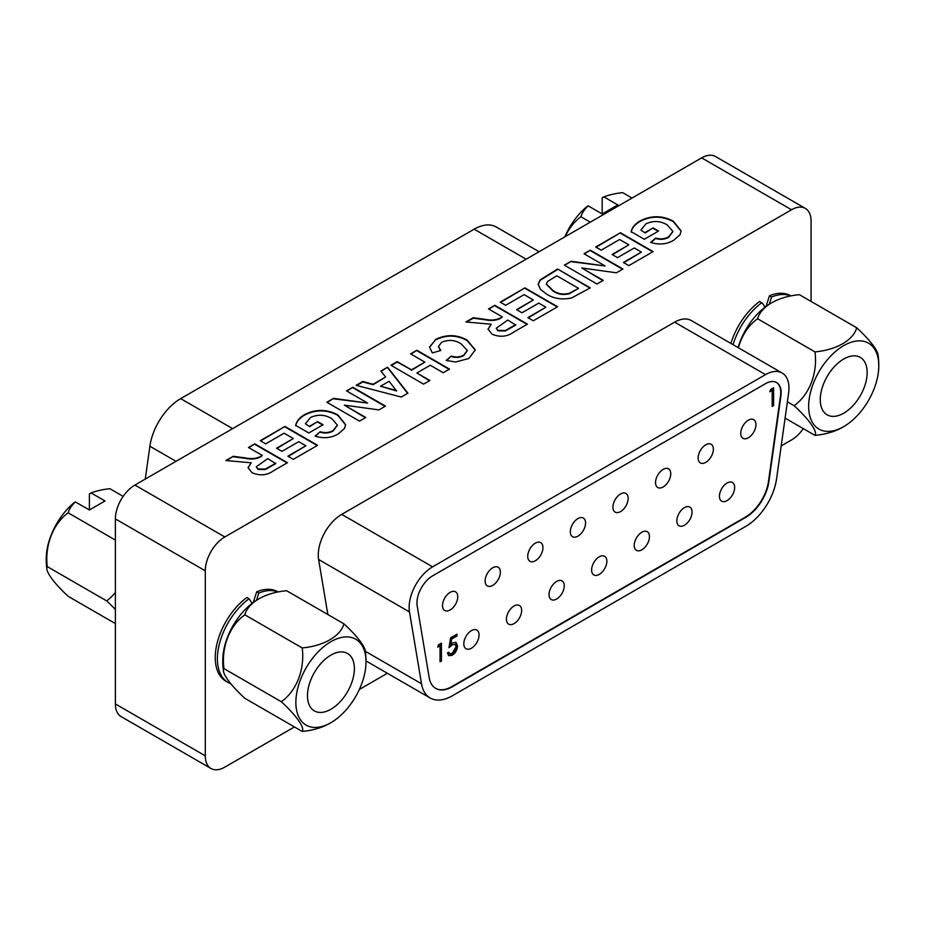 <?xml version="1.0" encoding="UTF-8"?>
<svg xmlns="http://www.w3.org/2000/svg" width="925" height="925" viewBox="0 0 925 925"><rect width="100%" height="100%" fill="white"/><g stroke="black" fill="none" stroke-linecap="round" stroke-linejoin="round"><path stroke-width="1.39" d="M864.019 360.854A33.161 19.147 -60 0 1 857.995 399.357A33.161 19.147 -60 0 1 827.135 414.839A33.161 19.147 -60 0 1 823.412 411.382A33.161 19.147 -60 0 1 829.436 372.879A33.161 19.147 -60 0 1 860.296 357.397A33.161 19.147 -60 0 1 864.019 360.854M845.23 425.697A49.592 28.629 120 0 0 861.244 411.058A49.592 28.629 120 0 0 878.75 367.63A49.592 28.629 120 0 0 861.903 341.001A49.592 28.629 120 0 0 826.187 361.178A49.592 28.629 120 0 0 810.046 416.874A49.592 28.629 120 0 0 845.23 425.697A71.63 71.63 0 0 1 841.947 427.639A50.158 28.964 180 0 1 814.983 435.374A50.158 10.603 -141.2 0 0 794.101 405.682A50.158 39.567 -84.9 0 0 814.983 351.882A50.158 28.964 -0 0 0 856.723 327.785L799.362 294.67A50.158 28.964 -0 0 0 772.398 302.406A71.63 71.63 0 0 0 769.114 304.337A49.592 28.629 120 0 0 753.1 318.975A49.592 28.629 120 0 0 738.092 347.58M772.398 302.406A50.158 28.964 -0 0 0 757.621 318.767A50.158 39.567 -84.9 0 0 738.416 347.765M856.723 327.785A50.158 10.603 38.8 0 1 878.079 354.899A71.63 71.63 0 0 1 878.75 367.63M757.621 318.767L814.983 351.882M787.383 401.797L794.101 405.682M785.094 418.123L814.983 435.374M456.141 646.621L455.216 644.401L452.406 644.829L448.983 647.72L450.579 637.857L456.927 634.18L456.927 636.018L451.666 639.059L450.822 644.251L452.649 642.852L456.083 642.436L457.528 645.881C457.285 649.928 455.482 653.073 452.128 655.305L448.833 655.686L447.399 652.992L448.787 652.183L449.642 653.709L452.209 653.432L456.141 646.621M455.216 644.401L452.406 644.829M440.046 645.766L437.664 647.142L438.577 644.783L441.445 643.129L441.445 661.017L440.046 661.826L440.046 645.766L438.115 645.985M435.536 688.316A33.161 19.147 120 0 0 451.92 686.558L745.4 517.121A33.161 19.147 120 0 0 768.49 481.405L780.515 395.727A22.108 12.765 120 0 0 776.376 382.453M457.759 596.764A10.776 6.221 120 0 0 455.528 591.827A10.776 6.221 120 0 0 447.226 594.717A10.776 6.221 120 0 0 442.52 605.563A10.776 6.221 120 0 0 444.752 610.5A10.776 6.221 120 0 0 453.053 607.609A10.776 6.221 120 0 0 457.759 596.764M479.058 635.013A10.776 6.221 120 0 0 476.826 630.075A10.776 6.221 120 0 0 468.524 632.966A10.776 6.221 120 0 0 463.818 643.812A10.776 6.221 120 0 0 466.05 648.749A10.776 6.221 120 0 0 474.352 645.858A10.776 6.221 120 0 0 479.058 635.013M500.367 572.17A10.776 6.221 120 0 0 498.136 567.233A10.776 6.221 120 0 0 489.822 570.124A10.776 6.221 120 0 0 485.116 580.969A10.776 6.221 120 0 0 487.348 585.895A10.776 6.221 120 0 0 495.661 583.016A10.776 6.221 120 0 0 500.367 572.17M542.963 547.565A10.776 6.221 120 0 0 540.732 542.64A10.776 6.221 120 0 0 532.43 545.519A10.776 6.221 120 0 0 527.724 556.364A10.776 6.221 120 0 0 529.956 561.302A10.776 6.221 120 0 0 538.257 558.411A10.776 6.221 120 0 0 542.963 547.565M585.571 522.972A10.776 6.221 120 0 0 583.328 518.035A10.776 6.221 120 0 0 575.026 520.925A10.776 6.221 120 0 0 570.32 531.771A10.776 6.221 120 0 0 572.552 536.708A10.776 6.221 120 0 0 580.865 533.817A10.776 6.221 120 0 0 585.571 522.972M628.168 498.378A10.776 6.221 120 0 0 625.936 493.441A10.776 6.221 120 0 0 617.634 496.332A10.776 6.221 120 0 0 612.928 507.178A10.776 6.221 120 0 0 615.16 512.115A10.776 6.221 120 0 0 623.462 509.224A10.776 6.221 120 0 0 628.168 498.378M670.764 473.785A10.776 6.221 120 0 0 668.532 468.848A10.776 6.221 120 0 0 660.23 471.738A10.776 6.221 120 0 0 655.524 482.584A10.776 6.221 120 0 0 657.756 487.521A10.776 6.221 120 0 0 666.069 484.631A10.776 6.221 120 0 0 670.764 473.785M713.372 449.192A10.776 6.221 120 0 0 711.14 444.254A10.776 6.221 120 0 0 702.838 447.145A10.776 6.221 120 0 0 698.132 457.991A10.776 6.221 120 0 0 700.364 462.916A10.776 6.221 120 0 0 708.666 460.037A10.776 6.221 120 0 0 713.372 449.192M755.968 424.587A10.776 6.221 120 0 0 753.736 419.661A10.776 6.221 120 0 0 745.434 422.54A10.776 6.221 120 0 0 740.728 433.386A10.776 6.221 120 0 0 742.96 438.323A10.776 6.221 120 0 0 751.262 435.432A10.776 6.221 120 0 0 755.968 424.587M521.665 610.419A10.776 6.221 120 0 0 519.434 605.482A10.776 6.221 120 0 0 511.12 608.372A10.776 6.221 120 0 0 506.426 619.218A10.776 6.221 120 0 0 508.658 624.144A10.776 6.221 120 0 0 516.959 621.265A10.776 6.221 120 0 0 521.665 610.419M564.262 585.814A10.776 6.221 120 0 0 562.03 580.888A10.776 6.221 120 0 0 553.728 583.768A10.776 6.221 120 0 0 549.022 594.613A10.776 6.221 120 0 0 551.254 599.55A10.776 6.221 120 0 0 559.556 596.66A10.776 6.221 120 0 0 564.262 585.814M606.869 561.221A10.776 6.221 120 0 0 604.638 556.283A10.776 6.221 120 0 0 596.324 559.174A10.776 6.221 120 0 0 591.618 570.02A10.776 6.221 120 0 0 593.862 574.957A10.776 6.221 120 0 0 602.163 572.066A10.776 6.221 120 0 0 606.869 561.221M649.466 536.627A10.776 6.221 120 0 0 647.234 531.69A10.776 6.221 120 0 0 638.932 534.581A10.776 6.221 120 0 0 634.226 545.426A10.776 6.221 120 0 0 636.458 550.363A10.776 6.221 120 0 0 644.76 547.473A10.776 6.221 120 0 0 649.466 536.627M692.073 512.034A10.776 6.221 120 0 0 689.842 507.097A10.776 6.221 120 0 0 681.528 509.987A10.776 6.221 120 0 0 676.822 520.833A10.776 6.221 120 0 0 679.054 525.77A10.776 6.221 120 0 0 687.368 522.879A10.776 6.221 120 0 0 692.073 512.034M734.67 487.44A10.776 6.221 120 0 0 732.438 482.503A10.776 6.221 120 0 0 724.136 485.394A10.776 6.221 120 0 0 719.43 496.239A10.776 6.221 120 0 0 721.662 501.165A10.776 6.221 120 0 0 729.964 498.286A10.776 6.221 120 0 0 734.67 487.44M772.19 390.396L769.808 391.772L770.722 389.413L773.577 387.772L773.577 405.624L772.19 406.422L772.19 390.396L770.259 390.616M451.62 644.378L449.226 646.263M448.243 652.507L449.642 653.709M455.678 642.251L456.742 645.43C456.499 649.477 454.707 652.622 451.342 654.854L448.475 655.42M456.152 634.631L456.152 635.567L450.88 638.608L450.047 643.8L450.822 644.251M456.152 635.567L456.927 636.018M451.342 654.854L452.128 655.305M772.803 388.222L772.803 405.173L773.577 405.624M772.803 405.173L772.19 405.52M450.88 638.608L451.666 639.059M429.212 677.747A33.161 19.147 120 0 0 435.721 688.431A33.161 19.147 120 0 0 452.313 686.789L745.793 517.341A33.161 19.147 120 0 0 768.883 481.636L780.908 395.958A22.108 12.765 120 0 0 776.572 382.557A22.108 12.765 120 0 0 765.518 383.655L432.588 575.87A22.108 12.765 120 0 0 416.955 602.95A22.108 12.765 120 0 0 417.187 605.944L429.212 677.747M456.742 645.43L457.528 645.881M440.658 643.58L440.658 660.566L441.445 661.017M440.658 660.566L440.046 660.913M788.609 393.079A33.161 19.147 120 0 0 782.099 372.983A33.161 19.147 120 0 0 765.518 374.625L432.588 566.84A33.161 19.147 120 0 0 409.139 607.459A33.161 19.147 120 0 0 409.498 611.957L421.511 683.76A44.215 25.53 120 0 0 430.194 698.005A44.215 25.53 120 0 0 452.313 695.808L745.793 526.371A44.215 25.53 120 0 0 776.584 478.757L788.609 393.079M327.843 614.535L318.616 559.498A33.161 19.147 -60 0 1 318.269 555A33.161 19.147 -60 0 1 341.718 514.381L674.637 322.166A33.161 19.147 -60 0 1 691.229 320.524L782.099 372.983M811.075 301.423L811.075 221.052A27.634 15.956 120 0 0 805.351 208.403A27.634 15.956 120 0 0 791.534 209.767L224.821 536.962A27.634 15.956 120 0 0 205.281 570.806L115.382 518.913L115.382 703.948L205.281 755.841A27.634 15.956 120 0 0 211.004 768.502A27.634 15.956 120 0 0 224.821 767.126L294.428 726.946M115.382 518.913A27.634 15.956 -60 0 1 134.923 485.058L224.821 536.962M791.534 209.767L701.647 157.874L134.923 485.058M701.647 157.874A27.634 15.956 -60 0 1 715.464 156.498L805.351 208.403M211.004 768.502L121.106 716.597A27.634 15.956 -60 0 1 115.382 703.948M205.281 570.806L205.281 755.841M359.374 689.449L387.378 673.273M781.197 445.908L791.534 439.942A27.634 15.956 120 0 0 803.282 428.622M260.237 440.705L284.946 426.437L317.61 445.307L293.317 459.332L287.872 456.187L305.886 445.781L298.763 441.676L282.009 451.342L276.563 448.209L293.317 438.531L284.102 433.212L265.683 443.85L260.237 440.705M346.517 390.893L352.795 387.263L385.471 406.121L378.903 409.914L344.32 405.104L365.78 417.487L359.501 421.118L326.826 402.259L333.59 398.351L367.653 403.092L346.517 390.893M410.596 353.893L416.886 350.263L449.55 369.133L443.272 372.752L430.287 365.259L416.886 372.995L429.871 380.499L423.581 384.118L390.917 365.259L397.195 361.629L411.44 369.85L424.841 362.114L410.596 353.893M488.504 308.915L494.794 305.285L527.458 324.143L513.745 332.063C507.212 336.804 499.974 337.498 492.019 334.156L488.053 329.08L491.233 324.236L465.888 321.969L473.23 317.738L485.29 319.333C491.325 320.605 496.54 320.062 500.922 317.703L502.333 316.893L488.504 308.915M557.613 269.013L590.289 287.872L571.5 298C561.845 299.966 553.474 298.625 546.409 293.977L540.454 289.398L538.165 284.056L540.165 279.882L557.613 269.013L589.896 288.103M595.735 247.01L620.444 232.742L653.119 251.6L628.827 265.625L623.381 262.48L641.383 252.086L634.272 247.969L617.518 257.647L612.072 254.502L628.827 244.836L619.611 239.506L601.181 250.155L595.735 247.01M645.153 232.499L653.119 227.908L658.565 231.042L644.32 239.274L631.197 231.689C632.006 227.515 634.978 223.919 640.1 220.913C651.223 215.271 662.3 215.363 673.331 221.191L681.101 230.949L680.072 234.661L673.967 240.049C667.064 244.304 659.282 245.09 650.599 242.408L655.628 238.06C660.427 239.436 664.751 239.032 668.602 236.858L672.891 231.423L667.318 224.983C660.577 220.844 653.466 220.451 645.997 223.792L640.898 230.036L645.153 232.95L653.119 227.908M584.01 253.774L590.289 250.155L622.964 269.013L616.397 272.806L581.802 267.984L603.273 280.379L596.995 284.01L564.319 265.14L571.083 261.243L605.147 265.984L584.01 253.774M500.24 302.14L524.949 287.872L557.613 306.742L533.32 320.767L527.874 317.622L545.889 307.216L538.766 303.111L522.012 312.777L516.566 309.644L533.32 299.966L524.105 294.647L505.686 305.285L500.24 302.14M441.607 342.273L438.462 346.447L440.762 350.506L432.38 352.922L429.501 347.129L435.906 339.278C446.544 334.237 456.938 334.492 467.079 340.065L475.323 349.951L468.778 358.518L455.574 362.01L446.208 360.426L451.227 356.067C455.794 357.512 459.968 357.189 463.772 355.119L467.287 350.471L461.274 343.973C455.227 339.926 448.671 339.359 441.607 342.273M401.23 397.033L356.148 385.332L362.808 381.482L373.11 384.245L385.644 377.007L380.857 371.064L387.563 367.19L407.89 393.183L401.23 397.033M309.655 426.194L317.61 421.603L323.056 424.748L308.823 432.969L295.699 425.396C296.509 421.222 299.469 417.626 304.603 414.608C315.726 408.977 326.803 409.07 337.833 414.897L345.592 424.644L344.562 428.356L338.458 433.756C331.566 438.011 323.773 438.797 315.101 436.114L320.131 431.755C324.918 433.131 329.242 432.738 333.104 430.553L337.382 425.13L331.821 418.678C325.08 414.55 317.969 414.146 310.499 417.487L305.4 423.743L309.655 426.645L317.61 421.603M248.501 447.48L254.791 443.85L287.455 462.708L273.742 470.628C267.209 475.369 259.971 476.063 252.016 472.721L248.05 467.645L251.23 462.801L225.885 460.534L233.227 456.303L245.287 457.898C251.323 459.17 256.537 458.627 260.919 456.268L262.33 455.458L248.501 447.48M278.032 591.954L277.627 591.722A51.684 29.843 120 0 0 256.676 591.838L253.253 602.476M246.906 597.481A51.684 29.843 120 0 0 217.167 642.968A51.684 29.843 120 0 0 225.943 681.228L228.093 682.477A51.684 29.843 -60 0 1 219.317 644.205A51.684 29.843 -60 0 1 249.056 598.718L246.906 597.481M790.806 295.896L790.413 295.665A51.684 29.843 120 0 0 769.461 295.78L766.039 306.429M763.322 304.337L759.679 301.423A51.684 29.843 120 0 0 730.912 343.429M315.471 436.242L320.131 431.755M446.59 360.542L451.227 356.067M516.959 309.863L533.32 299.966M500.622 302.371L524.949 287.872M524.949 288.322L557.232 306.961M631.197 232.14C632.006 227.966 634.978 224.37 640.1 221.364L640.1 220.913M640.1 221.364C651.223 215.722 662.3 215.814 673.331 221.653L673.331 221.191M623.774 262.712L641.383 252.086M466.524 322.062L473.23 318.188L485.29 319.784C491.325 321.056 496.54 320.512 500.922 318.154L502.333 316.893M226.521 460.627L233.227 456.303M451.227 356.518C455.794 357.963 459.968 357.64 463.772 355.57L463.772 355.119M463.772 355.57L467.275 350.702M564.712 265.371L571.083 261.243M596.128 247.229L620.444 232.742M538.165 284.507L540.165 280.344L557.613 269.464M365.398 417.718L344.32 405.104M320.131 432.206C324.918 433.582 329.242 433.189 333.104 431.004L333.104 430.553M571.083 261.694L605.147 265.984M645.153 232.95L640.898 230.036M650.969 242.547L655.628 238.511C660.427 239.887 664.751 239.483 668.602 237.309L668.602 236.858M668.602 237.309L672.88 231.655M612.466 254.733L628.827 244.836M410.989 354.113L416.886 350.263M346.91 391.113L352.795 387.263M352.795 387.714L385.078 406.353M248.05 467.865L251.23 462.801M429.512 347.361L435.906 339.278M488.053 329.3L491.233 324.236M416.886 350.714L449.168 369.353M435.906 339.729C446.544 334.688 456.938 334.942 467.079 340.516L467.079 340.065M467.079 340.516L475.323 350.17M233.227 456.753L245.287 458.349C251.323 459.621 256.537 459.078 260.919 456.719L262.33 455.458M584.392 254.005L590.289 250.155M590.289 250.606L622.571 269.233M327.219 402.479L333.59 398.351M333.59 398.802L367.653 403.092M288.265 456.407L305.886 445.781M295.699 425.847C296.509 421.673 299.469 418.077 304.603 415.059L304.603 414.608M620.444 233.192L652.726 251.831M391.31 365.479L397.195 362.08L411.44 369.85M411.44 370.301L424.841 362.114M260.619 440.936L284.946 426.437M284.946 426.887L317.229 445.526M356.692 385.471L362.808 381.933L373.11 384.696L385.644 377.007M673.331 221.653L681.089 231.169M309.655 426.645L305.4 423.743M304.603 415.059C315.726 409.428 326.803 409.521 337.833 415.348L337.833 414.897M429.478 380.718L416.886 372.995M276.957 448.428L293.317 438.531M337.833 415.348L345.592 424.876M317.61 422.054L322.675 424.968M381.112 371.376L387.563 367.19M387.563 367.641L407.636 393.322M438.473 346.678L440.404 350.61M248.894 447.7L254.791 443.85M254.791 444.301L287.062 462.939M333.104 431.004L337.382 425.35M528.268 317.842L545.889 307.216M653.119 228.359L658.172 231.273M488.897 309.135L494.794 305.285M494.794 305.736L527.065 324.374M602.88 280.599L581.802 267.984M256.514 600.279L258.827 593.075L256.676 591.838M769.288 304.233L771.6 297.029L769.461 295.78M546.317 284.218L553 290.982C557.613 294.347 563.105 295.26 569.453 293.699L578.564 288.357L556.781 275.789L547.739 281.362L546.305 283.998L553 290.531C557.613 293.896 563.105 294.809 569.453 293.248L578.564 288.357M496.32 328.41L498.02 330.815L505.293 330.988L515.734 325.08L507.779 320.038L496.297 328.19L498.02 330.364L505.293 330.537L515.734 324.629M256.317 466.975L258.017 469.38L265.29 469.553L275.731 463.645L267.776 458.603L256.294 466.755L258.017 468.929L265.29 469.102L275.731 463.194M380.545 386.234L396.571 390.974L389.124 381.285L380.545 386.234L396.571 390.523M252.074 603.366L249.056 598.718M123.175 496.378L109.878 488.701A51.337 29.646 -0 0 0 91.066 492.909A71.607 41.347 60 0 0 89.39 493.938L89.39 509.999L75.434 501.94A51.337 29.646 -0 0 0 68.126 512.797A51.337 40.492 -84.9 0 0 47.256 566.597A51.337 10.846 -141.2 0 0 46.851 569.002A51.337 10.846 -141.2 0 0 68.126 596.29L115.382 623.577M115.382 609.54A51.337 10.846 -141.2 0 0 106.664 600.892A51.337 40.492 -84.9 0 0 115.382 592.439M47.256 566.597L106.664 600.892M68.126 512.797L115.382 540.084M75.434 501.94A71.607 41.347 -120 0 0 73.757 502.969A49.927 28.825 120 0 0 46.319 556.399A72.462 72.462 0 0 0 46.851 569.002M89.39 509.999L105.022 500.968L91.066 492.909M632.041 198.054L622.664 192.643A51.337 29.646 -0 0 0 603.852 196.863A71.607 41.347 60 0 0 602.175 197.881L602.175 213.941L588.219 205.893A51.337 29.646 -0 0 0 580.912 216.751L590.289 222.162M580.912 216.751A51.337 40.492 -84.9 0 0 565.221 236.638M588.219 205.893A71.607 41.347 -120 0 0 586.543 206.911A49.927 28.825 120 0 0 564.828 236.858M602.175 213.941L617.808 204.922L603.852 196.863M330.93 655.097A33.161 19.147 120 0 0 309.262 684.315A33.161 19.147 120 0 0 314.35 710.886A33.161 19.147 120 0 0 330.93 709.244A33.161 19.147 120 0 0 352.598 680.025A33.161 19.147 120 0 0 347.511 653.455A33.161 19.147 120 0 0 330.93 655.097M295.861 702.41A49.592 28.629 -60 0 1 330.93 641.673A49.592 28.629 -60 0 1 365.999 661.918A49.592 28.629 -60 0 1 365.965 663.688A49.592 28.629 -60 0 1 332.445 721.754A49.592 28.629 -60 0 1 295.861 702.41M223.48 671.192A71.63 71.63 0 0 1 222.809 658.461A49.592 28.629 -60 0 1 256.341 600.394A71.63 71.63 0 0 1 259.613 598.452A50.158 28.964 0 0 0 244.836 614.824A50.158 39.567 -84.9 0 0 223.966 668.613A50.158 10.603 -141.2 0 0 223.48 671.192A50.158 10.603 -141.2 0 0 244.836 698.306L302.197 731.421A50.158 10.603 -141.2 0 0 281.327 701.728A50.158 39.567 -84.9 0 0 302.197 647.939A50.158 28.964 0 0 0 343.938 623.832A50.158 10.603 38.8 0 1 365.294 650.957A71.63 71.63 0 0 1 365.965 663.688M332.445 721.754A71.63 71.63 0 0 1 329.161 723.685A50.158 28.964 180 0 1 302.197 731.421M343.938 623.832L286.588 590.717A50.158 28.964 0 0 0 259.613 598.452M281.327 701.728L223.966 668.613M302.197 647.939L244.836 614.824M145.271 479.092L149.885 446.243A44.215 25.53 -60 0 1 180.676 398.629L474.155 229.192A44.215 25.53 -60 0 1 496.262 226.995L539.09 251.727M421.511 683.76L365.352 651.327M432.588 566.84L341.718 514.381M409.498 611.957L318.616 559.498M765.518 374.625L674.637 322.166M733.062 344.678A51.684 29.843 -60 0 1 761.83 302.672M258.827 593.075A51.684 29.843 -60 0 1 277.824 591.988M771.6 297.029A51.684 29.843 -60 0 1 790.609 295.942M180.676 398.629L232.661 428.645M149.885 446.243L176.028 461.332M474.155 229.192L526.14 259.197M430.194 698.005L366.011 660.947M228.093 682.477L230.88 683.818M763.333 304.325L764.848 307.32"/></g></svg>
